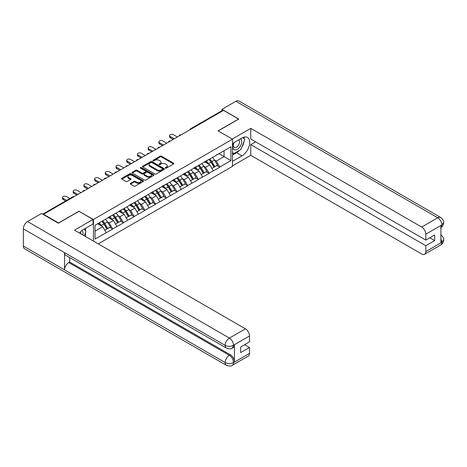 <?xml version="1.0" encoding="UTF-8"?>
<svg xmlns="http://www.w3.org/2000/svg" width="467" height="467" viewBox="0 0 467 467"><rect width="100%" height="100%" fill="white"/><g stroke="black" fill="none" stroke-linecap="round" stroke-linejoin="round"><path stroke-width="0.7" d="M165.499 168.108A0.665 0.385 0 0 0 166.439 168.108L173.601 163.97A0.952 0.549 0 0 0 173.882 163.584A0.952 0.549 0 0 0 173.601 163.193L161.471 156.194A0.952 0.549 0 0 0 160.123 156.194L152.966 160.327A0.665 0.385 0 0 0 153.906 160.87L154.834 160.333A3.047 1.763 0 0 1 159.148 160.333L160.158 160.917A3.047 1.763 0 0 1 161.051 162.166A3.047 1.763 0 0 1 160.158 163.409L159.229 163.94A0.665 0.385 0 0 0 160.175 164.489L161.103 163.952A3.047 1.763 0 0 1 165.411 163.952L166.421 164.536A3.047 1.763 0 0 1 167.314 165.779A3.047 1.763 0 0 1 166.421 167.028L165.499 167.56A0.665 0.385 0 0 0 165.499 168.108L165.499 167.56M130.544 183.344A0.952 0.549 0 0 0 130.264 183.735A0.952 0.549 0 0 0 130.544 184.121L133.947 186.088A0.952 0.549 0 0 0 135.296 186.088L143.246 181.5A0.952 0.549 0 0 0 143.527 181.108A0.952 0.549 0 0 0 143.246 180.717L131.116 173.718A0.952 0.549 0 0 0 129.768 173.718L121.817 178.306A0.952 0.549 0 0 0 121.543 178.698A0.952 0.549 0 0 0 121.817 179.083L125.927 181.459A0.952 0.549 0 0 0 127.275 181.459L130.678 179.491A0.952 0.549 0 0 0 130.958 179.106A0.952 0.549 0 0 0 130.678 178.715L128.641 177.542A2.551 1.471 0 0 1 127.894 176.497A2.551 1.471 0 0 1 129.47 175.137A2.551 1.471 0 0 1 132.249 175.458L140.228 180.069A2.551 1.471 0 0 1 140.976 181.108A2.551 1.471 0 0 1 139.405 182.469A2.551 1.471 0 0 1 136.627 182.148L135.296 181.383A0.952 0.549 0 0 0 133.947 181.383L130.544 183.344L130.544 184.121M79.022 211.154L58.562 222.963L43.53 214.283L223.518 110.37L238.549 119.05L218.095 130.859L232.508 139.184L93.435 219.478L79.022 211.353M154.904 173.987A0.952 0.549 0 0 0 156.252 173.987L164.203 169.398A0.952 0.549 0 0 0 164.477 169.007A0.952 0.549 0 0 0 164.203 168.622L152.073 161.617A0.952 0.549 0 0 0 150.724 161.617L142.774 166.211A0.952 0.549 0 0 0 142.493 166.596A0.952 0.549 0 0 0 142.774 166.988L154.904 173.987M140.719 168.248A0.665 0.385 0 0 1 141.39 168.342L141.39 167.554L153.725 174.67A0.952 0.549 0 0 1 154.005 175.061A0.952 0.549 0 0 1 153.725 175.446L145.774 180.04A0.952 0.549 0 0 1 144.426 180.04L132.295 173.035L132.295 172.259A0.952 0.549 0 0 0 132.015 172.65A0.952 0.549 0 0 0 132.295 173.035M132.295 172.259L135.699 170.292A0.952 0.549 0 0 1 137.047 170.292L141.968 173.134A0.952 0.549 0 0 0 143.311 173.134L145.57 171.833A0.952 0.549 0 0 0 145.85 171.442A0.952 0.549 0 0 0 145.57 171.05L140.45 168.097A0.665 0.385 0 0 1 141.39 167.554M93.435 241.077L93.435 219.478M98.274 243.867L232.508 166.369L232.508 139.184M101.859 221.311A6.503 3.754 -120 0 1 104.083 223.915L107.118 228.918L109.757 227.394L112.693 229.087L109.26 222.905L107.357 221.807M112.693 229.087L95.017 239.057L95.017 225.263L230.931 146.79L230.931 160.584L219.776 167.023L216.344 161.08L214.441 159.983M208.942 159.486A6.503 3.754 -120 0 1 211.172 162.09L214.201 167.093L216.846 165.569L219.776 167.023M219.776 167.262L209.07 173.204L205.638 167.262L203.735 166.164M198.236 165.668A6.503 3.754 -120 0 1 200.46 168.272L203.495 173.28L206.134 171.751L209.07 173.204M209.07 173.444L198.358 179.392L194.926 173.444L193.023 172.346M187.524 171.85A6.503 3.754 -120 0 1 189.754 174.454L192.783 179.462L195.428 177.933L198.358 179.392M198.358 179.626L187.652 185.574L184.22 179.626L182.317 178.528M176.818 178.032A6.503 3.754 -120 0 1 179.042 180.636L182.077 185.644L184.716 184.115L187.652 185.574M187.652 185.808L176.94 191.756L173.508 185.808L171.611 184.71M166.112 184.214A6.503 3.754 -120 0 1 168.336 186.818L171.366 191.826L174.01 190.297L176.94 191.756M176.94 191.99L166.234 197.938L162.802 191.99L160.899 190.892M155.4 190.402A6.503 3.754 -120 0 1 157.63 193.005L160.66 198.008L163.304 196.484L166.234 197.938M166.234 198.177L155.523 204.12L152.09 198.177L150.193 197.08M144.694 196.584A6.503 3.754 -120 0 1 146.918 199.187L149.948 204.19L152.592 202.666L155.523 204.12M155.523 204.359L144.817 210.302L141.384 204.359L139.481 203.262M133.982 202.766A6.503 3.754 -120 0 1 136.212 205.369L139.242 210.372L141.886 208.848L144.817 210.302M144.817 210.541L134.111 216.484L130.678 210.541L128.775 209.444M123.276 208.947A6.503 3.754 -120 0 1 125.5 211.551L128.53 216.554L131.174 215.03L134.111 216.484M134.111 216.723L123.399 222.666L119.966 216.723L118.063 215.626M112.565 215.129A6.503 3.754 -120 0 1 114.794 217.733L117.824 222.736L120.468 221.212L123.399 222.666M123.399 222.905L112.693 228.848M109.05 216.922L112.693 215.059M109.26 222.905L113.446 220.488L108.163 217.435M116.878 226.431L113.446 220.488M119.762 210.74L123.399 208.877M119.966 216.723L124.152 214.306L118.869 211.253M127.584 220.249L124.152 214.306M130.468 204.558L134.111 202.69M130.678 210.541L134.864 208.124L129.575 205.071M138.296 214.067L134.864 208.124M141.18 198.37L144.817 196.508M141.384 204.359L145.57 201.942L140.287 198.889M149.002 207.885L145.57 201.942M151.886 192.188L155.523 190.326M152.09 198.177L156.282 195.755L150.993 192.708M159.714 201.703L156.282 195.755M162.598 186.006L166.234 184.144M162.802 191.99L166.988 189.573L161.705 186.526M170.42 195.521L166.988 189.573M173.304 179.824L176.94 177.962M173.508 185.808L177.699 183.391L172.411 180.338M181.132 189.339L177.699 183.391M184.01 173.642L187.652 171.78M184.22 179.626L188.405 177.209L183.122 174.156M191.838 183.152L188.405 177.209M194.721 167.46L198.358 165.598M194.926 173.444L199.111 171.027L193.828 167.974M202.544 176.97L199.111 171.027M205.427 161.278L209.07 159.416M205.638 167.262L209.823 164.845L204.534 161.792M213.256 170.788L209.823 164.845M222.49 110.965L191.394 128.921M190.956 129.172A1.454 0.841 120 0 1 191.324 128.88A1.454 0.841 60 0 0 190.594 128.804L221.691 110.854A1.454 0.841 60 0 1 222.42 110.924M216.139 155.097L219.776 153.234M216.344 161.08L224.067 156.62L224.067 150.753L230.931 146.79M218.988 153.69L230.931 160.584M43.53 214.283L43.53 214.639M95.017 231.13L102.74 226.67L97.656 223.74M106.172 232.613L102.74 226.67M211.02 162.207L211.358 162.405M200.308 168.389L200.652 168.587M189.602 174.57L189.941 174.769M178.896 180.752L179.235 180.951M168.184 186.934L168.523 187.133M157.478 193.116L157.817 193.315M146.766 199.304L147.111 199.497M136.06 205.486L136.399 205.678M125.349 211.668L125.693 211.86M114.643 217.85L114.981 218.048M103.937 224.032L104.275 224.23M165.762 168.202L166.421 167.816A3.047 1.763 0 0 0 167.314 166.573L167.314 165.779M161.051 162.166L161.051 162.954A3.047 1.763 0 0 1 160.158 164.203L159.498 164.582M173.59 163.981L161.471 156.982A0.952 0.549 0 0 0 160.123 156.982L153.234 160.963M164.186 169.404L152.073 162.411A0.952 0.549 0 0 0 150.724 162.411L142.785 166.993L142.774 166.211M162.516 169.282A0.665 0.385 0 0 0 162.516 168.739L151.868 162.592A0.665 0.385 0 0 0 150.929 162.592L149.948 163.158A3.047 1.763 0 0 0 149.055 164.402A3.047 1.763 0 0 0 149.948 165.645L157.227 169.848A3.047 1.763 0 0 0 161.541 169.848L162.516 169.282L162.516 170.076A0.665 0.385 0 0 0 162.709 169.801L162.709 169.007M149.055 164.402L149.055 165.195A3.047 1.763 0 0 0 149.948 166.439L149.948 165.645M162.516 170.076L161.541 170.642A3.047 1.763 0 0 1 157.227 170.642L149.948 166.439M132.307 173.041L135.699 171.085L135.699 170.292M145.85 171.442L145.85 172.235A0.952 0.549 0 0 1 145.57 172.621L143.311 173.928A0.952 0.549 0 0 1 141.968 173.928L137.047 171.085A0.952 0.549 0 0 0 135.699 171.085M141.39 168.342L153.713 175.458M147.07 176.082A2.551 1.471 0 0 0 149.849 176.398A2.551 1.471 0 0 0 151.419 175.037A2.551 1.471 0 0 0 150.672 173.998L147.864 172.376A0.952 0.549 0 0 0 146.515 172.376L144.256 173.677A0.952 0.549 0 0 0 143.976 174.068A0.952 0.549 0 0 0 144.256 174.454L147.07 176.082L147.07 176.87A2.551 1.471 0 0 0 149.849 177.191A2.551 1.471 0 0 0 151.419 175.831L151.419 175.037M143.976 174.068L143.976 174.862A0.952 0.549 0 0 0 144.256 175.248L144.256 174.454M147.07 176.87L144.256 175.248M140.976 181.108L140.976 181.902A2.551 1.471 0 0 1 139.405 183.262A2.551 1.471 0 0 1 136.627 182.941L135.296 182.171A0.952 0.549 0 0 0 133.947 182.171L130.556 184.132M127.894 176.497L127.894 177.291A2.551 1.471 0 0 0 128.641 178.33L128.641 177.542M130.678 178.715L130.678 179.491L128.641 178.33M143.235 181.505L131.116 174.512A0.952 0.549 0 0 0 129.768 174.512L121.834 179.095L121.817 178.306M170.251 136.527L170.251 137.718A2.23 1.29 180 0 1 169.597 136.808L169.597 135.617A2.23 1.29 0 0 0 170.251 136.527L174.232 138.827M177.39 137.006L173.409 134.706A2.23 1.29 0 0 0 170.975 134.426A2.23 1.29 0 0 0 169.597 135.617M212.427 157.472A7.962 4.594 60 0 1 214.516 160.099L211.872 161.623A7.962 4.594 -120 0 0 209.782 159.002M211.872 161.623L214.902 166.631L217.546 165.102L214.516 160.099M214.201 167.093L214.902 166.631M216.846 165.569L217.546 165.102M205.235 161.389A6.503 3.754 60 0 1 207.027 163.228M206.251 161.039A7.962 4.594 60 0 1 208.335 163.666L208.632 164.156M211.89 168.429L214.009 167.145L210.979 162.137A7.962 4.594 -120 0 0 208.895 159.516M214.009 167.145L211.866 168.383M170.251 137.718L173.199 139.423M159.539 142.709L159.539 143.9A2.23 1.29 180 0 1 158.885 142.99L158.885 141.799A2.23 1.29 0 0 0 159.539 142.709L163.52 145.009M166.678 143.188L162.697 140.888A2.23 1.29 0 0 0 160.263 140.608A2.23 1.29 0 0 0 158.885 141.799M201.721 163.66A7.962 4.594 60 0 1 203.805 166.281L201.16 167.805A7.962 4.594 -120 0 0 199.076 165.184M201.16 167.805L204.196 172.813L206.834 171.284L203.805 166.281M203.495 173.28L204.196 172.813M206.134 171.751L206.834 171.284M194.523 167.571A6.503 3.754 60 0 1 196.321 169.416M195.539 167.227A7.962 4.594 60 0 1 197.629 169.848L197.926 170.344M201.184 174.611L203.303 173.327L200.273 168.324A7.962 4.594 -120 0 0 198.183 165.697M203.303 173.327L201.154 174.565M159.539 143.9L162.493 145.605M148.833 148.891L148.833 150.082A2.23 1.29 180 0 1 148.179 149.171L148.179 147.981A2.23 1.29 0 0 0 148.833 148.891L152.814 151.191M155.972 149.37L151.991 147.07A2.23 1.29 0 0 0 149.557 146.79A2.23 1.29 0 0 0 148.179 147.981M191.009 169.842A7.962 4.594 60 0 1 193.099 172.463L190.454 173.987A7.962 4.594 -120 0 0 188.37 171.366M190.454 173.987L193.484 178.995L196.128 177.466L193.099 172.463M192.783 179.462L193.484 178.995M195.428 177.933L196.128 177.466M183.817 173.753A6.503 3.754 60 0 1 185.609 175.598M184.833 173.409A7.962 4.594 60 0 1 186.917 176.03L187.22 176.526M190.478 180.793L192.591 179.509L189.561 174.506A7.962 4.594 -120 0 0 187.477 171.879M192.591 179.509L190.448 180.747M148.833 150.082L151.781 151.787M138.121 155.073L138.121 156.264A2.23 1.29 180 0 1 137.467 155.353L137.467 154.163A2.23 1.29 0 0 0 138.121 155.073L142.102 157.373M145.26 155.552L141.279 153.252A2.23 1.29 0 0 0 138.851 152.972A2.23 1.29 0 0 0 137.467 154.163M180.303 176.024A7.962 4.594 60 0 1 182.387 178.645L179.748 180.174A7.962 4.594 -120 0 0 177.658 177.548M179.748 180.174L182.778 185.177L185.422 183.654L182.387 178.645M182.077 185.644L182.778 185.177M184.716 184.115L185.422 183.654M173.105 179.941A6.503 3.754 60 0 1 174.903 181.78M174.127 179.591A7.962 4.594 60 0 1 176.211 182.212L176.508 182.708M179.766 186.975L181.885 185.691L178.855 180.688A7.962 4.594 -120 0 0 176.765 178.061M181.885 185.691L179.742 186.928M138.121 156.264L141.075 157.969M127.415 161.255L127.415 162.446A2.23 1.29 180 0 1 126.761 161.535L126.761 160.344A2.23 1.29 0 0 0 127.415 161.255L131.396 163.555M134.554 161.734L130.573 159.434A2.23 1.29 0 0 0 128.139 159.154A2.23 1.29 0 0 0 126.761 160.344M169.591 182.206A7.962 4.594 60 0 1 171.681 184.827L169.036 186.356A7.962 4.594 -120 0 0 166.952 183.729M169.036 186.356L172.066 191.359L174.711 189.835L171.681 184.827M171.366 191.826L172.066 191.359M174.01 190.297L174.711 189.835M162.399 186.123A6.503 3.754 60 0 1 164.191 187.962M163.415 185.773A7.962 4.594 60 0 1 165.499 188.394L165.803 188.89M169.06 193.157L171.173 191.873L168.143 186.87A7.962 4.594 -120 0 0 166.059 184.249M171.173 191.873L169.031 193.11M127.415 162.446L130.369 164.15M116.709 167.443L116.709 168.628A2.23 1.29 180 0 1 116.055 167.717L116.055 166.526A2.23 1.29 0 0 0 116.709 167.443L120.69 169.737M123.843 167.916L119.861 165.616A2.23 1.29 0 0 0 117.433 165.336A2.23 1.29 0 0 0 116.055 166.526M158.885 188.388A7.962 4.594 60 0 1 160.969 191.009L158.331 192.538A7.962 4.594 -120 0 0 156.241 189.911M158.331 192.538L161.36 197.541L164.005 196.017L160.969 191.009M160.66 198.008L161.36 197.541M163.304 196.484L164.005 196.017M151.693 192.305A6.503 3.754 60 0 1 153.485 194.144M152.709 191.955A7.962 4.594 60 0 1 154.793 194.576L155.091 195.072M158.348 199.339L160.467 198.055L157.437 193.052A7.962 4.594 -120 0 0 155.348 190.431M160.467 198.055L158.325 199.298M116.709 168.628L119.657 170.332M233.932 142.645A6.31 3.643 120 0 0 235.018 149.925A6.31 3.643 120 0 0 240.715 145.418A6.31 3.643 120 0 0 240.563 138.816M234.288 142.435A4.32 2.493 120 0 0 234.276 147.449A4.32 2.493 120 0 0 234.907 147.642A4.32 2.493 120 0 0 238.859 144.455A4.32 2.493 120 0 0 238.596 139.966A4.32 2.493 120 0 0 238.579 139.96M242.968 137.496L244.655 139.896L240.954 149.446L233.541 153.725L232.508 152.26M232.508 153.129L233.541 153.725M84.229 229.075L85.951 231.527L84.294 235.8M82.787 234.93A6.31 3.643 120 0 0 81.953 230.517M80.779 233.769A4.32 2.493 120 0 0 80.336 231.994M239.589 150.24A10.922 6.304 120 0 1 236.559 152.697L241.982 155.826A10.922 6.304 120 0 0 249.115 146.206A10.922 6.304 120 0 0 247.446 137.456A10.922 6.304 120 0 0 241.982 137.993L232.508 143.462M241.982 155.826L232.508 161.296M232.508 165.855L250.767 155.313L250.767 144.653L425.811 245.712L425.811 251.62L441.94 242.221M255.642 141.84L250.767 144.653M429.792 237.785L434.666 240.598L434.666 234.971L425.811 240.085L250.767 139.026L250.767 128.361L421.695 227.044L437.725 217.791L235.905 101.275L221.936 109.342L238.754 119.05L218.2 130.918M232.268 139.043L250.767 128.361M250.767 155.313L421.695 253.995A5.826 3.362 -120 0 0 424.608 254.282A5.826 3.362 -120 0 0 425.811 251.62M235.905 101.275A5.972 3.444 -60 0 1 238.894 100.977L440.708 217.494A5.972 3.444 -60 0 0 437.725 217.791A5.826 3.362 60 0 1 441.84 224.925L425.811 234.177A5.826 3.362 -120 0 0 421.695 227.044M221.936 110.784L221.936 109.342M425.811 240.085L425.811 234.177M434.666 240.598L425.811 245.712M440.912 227.592L441.84 225.123L440.912 225.66L440.912 242.7L441.84 242.169L440.912 238.625M241.754 147.379A10.922 6.304 120 0 0 244.107 141.32M244.282 139.364A10.922 6.304 120 0 0 244.013 137.135M236.559 152.697L232.508 155.038M232.508 153.766L233.062 153.45M440.708 234.738C443.049 236.845 444.029 238.526 443.65 239.787L441.84 242.169M440.708 217.494C443.049 219.583 444.029 221.282 443.65 222.59L441.84 224.925M93.026 219.437L74.492 230.138L245.414 328.821A5.826 3.362 60 0 1 249.536 335.954L233.506 345.206L232.297 348.073C231.323 349.065 229.355 349.065 226.402 348.078L65.771 255.344A5.972 3.444 -60 0 1 64.539 252.647L23.35 228.871A5.972 3.444 -60 0 1 27.571 221.556L41.54 213.495L58.357 223.203L78.952 211.312L93.026 219.437L93.026 223.997L83.278 229.624A10.922 6.304 120 0 0 79.448 233.004M85.303 236.378L87.603 237.709M85.543 236.244L85.543 232.584M85.543 230.943L85.543 228.316M249.536 335.954L249.536 341.862L240.68 346.969L240.68 352.597L249.536 347.489L249.536 353.391A5.826 3.362 60 0 1 248.327 356.058L232.297 365.311A5.826 3.362 -120 0 0 233.506 362.643L249.536 353.391M232.297 365.311C231.369 366.297 229.402 366.303 226.402 365.317L24.588 248.8A5.972 3.444 -60 0 1 23.35 246.068L64.539 269.85A5.972 3.444 -60 0 1 68.76 262.577L229.385 355.311L230.313 354.78A5.826 3.362 60 0 1 234.434 361.913L234.434 344.868A5.826 3.362 60 0 1 233.226 347.536L232.297 348.073M23.35 228.871L23.35 246.068M226.402 348.078A5.972 3.444 -60 0 1 225.164 345.387L64.539 252.647L64.539 269.85L225.164 362.585C227.902 363.91 230.651 363.91 233.401 362.585L233.506 362.643M249.536 347.489L244.661 344.675M69.682 257.597L69.682 262.04L230.313 354.78M69.682 262.04L68.76 262.577M27.571 221.556L229.385 338.073A5.972 3.444 -60 0 0 225.164 345.387C227.914 346.707 230.657 346.695 233.395 345.352M105.997 173.625L105.997 174.81A2.23 1.29 180 0 1 105.344 173.899L105.344 172.714A2.23 1.29 0 0 0 105.997 173.625L109.978 175.919M113.137 174.098L109.155 171.798A2.23 1.29 0 0 0 106.721 171.523A2.23 1.29 0 0 0 105.344 172.714M148.179 194.57A7.962 4.594 60 0 1 150.263 197.191L147.619 198.72A7.962 4.594 -120 0 0 145.535 196.093M147.619 198.72L150.648 203.723L153.293 202.199L150.263 197.191M149.948 204.19L150.648 203.723M152.592 202.666L153.293 202.199M140.981 198.487A6.503 3.754 60 0 1 142.774 200.325M141.997 198.136A7.962 4.594 60 0 1 144.087 200.757L144.385 201.254M147.642 205.521L149.761 204.242L146.726 199.234A7.962 4.594 -120 0 0 144.642 196.613M149.761 204.242L147.613 205.48M105.997 174.81L108.951 176.514M95.291 179.807L95.291 180.992A2.23 1.29 180 0 1 94.638 180.081L94.638 178.896A2.23 1.29 0 0 0 95.291 179.807L99.273 182.107M102.431 180.28L98.449 177.98A2.23 1.29 0 0 0 96.015 177.705A2.23 1.29 0 0 0 94.638 178.896M137.467 200.752A7.962 4.594 60 0 1 139.551 203.378L136.913 204.902A7.962 4.594 -120 0 0 134.823 202.281M136.913 204.902L139.942 209.905L142.587 208.381L139.551 203.378M139.242 210.372L139.942 209.905M141.886 208.848L142.587 208.381M130.275 204.669A6.503 3.754 60 0 1 132.068 206.507M131.291 204.318A7.962 4.594 60 0 1 133.375 206.945L133.673 207.436M136.93 211.709L139.049 210.424L136.02 205.416A7.962 4.594 -120 0 0 133.936 202.795M139.049 210.424L136.907 211.662M95.291 180.992L98.239 182.696M84.58 185.989L84.58 187.179A2.23 1.29 180 0 1 83.926 186.263L83.926 185.078A2.23 1.29 0 0 0 84.58 185.989L88.561 188.289M91.719 186.461L87.738 184.167A2.23 1.29 0 0 0 85.303 183.887A2.23 1.29 0 0 0 83.926 185.078M126.761 206.934A7.962 4.594 60 0 1 128.845 209.56L126.201 211.084A7.962 4.594 -120 0 0 124.117 208.463M126.201 211.084L129.236 216.087L131.875 214.563L128.845 209.56M128.53 216.554L129.236 216.087M131.174 215.03L131.875 214.563M119.564 210.85A6.503 3.754 60 0 1 121.362 212.689M120.579 210.5A7.962 4.594 60 0 1 122.669 213.127L122.967 213.617M126.224 217.891L128.343 216.606L125.308 211.598A7.962 4.594 -120 0 0 123.224 208.977M128.343 216.606L126.195 217.844M84.58 187.179L87.533 188.878M73.874 192.171L73.874 193.361A2.23 1.29 180 0 1 73.22 192.451L73.22 191.26A2.23 1.29 0 0 0 73.874 192.171L77.855 194.47M81.013 192.643L77.032 190.349A2.23 1.29 0 0 0 74.597 190.069A2.23 1.29 0 0 0 73.22 191.26M116.05 213.115A7.962 4.594 60 0 1 118.139 215.742L115.495 217.266A7.962 4.594 -120 0 0 113.411 214.645M115.495 217.266L118.525 222.274L121.169 220.745L118.139 215.742M117.824 222.736L118.525 222.274M120.468 221.212L121.169 220.745M108.858 217.032A6.503 3.754 60 0 1 110.65 218.871M109.873 216.682A7.962 4.594 60 0 1 111.957 219.309L112.255 219.799M115.512 224.072L117.631 222.788L114.602 217.78A7.962 4.594 -120 0 0 112.518 215.159M117.631 222.788L115.489 224.026M73.874 193.361L76.822 195.066M63.162 198.352L63.162 199.543A2.23 1.29 180 0 1 62.508 198.633L62.508 197.442A2.23 1.29 0 0 0 63.162 198.352L66.653 200.366M69.805 198.545L66.32 196.531A2.23 1.29 0 0 0 63.886 196.251A2.23 1.29 0 0 0 62.508 197.442M105.344 219.297A7.962 4.594 60 0 1 107.428 221.924L104.783 223.448A7.962 4.594 -120 0 0 102.699 220.827M104.783 223.448L107.819 228.456L110.457 226.927L107.428 221.924M107.118 228.918L107.819 228.456M109.757 227.394L110.457 226.927M98.321 223.354A6.503 3.754 60 0 1 99.944 225.059M99.162 222.87A7.962 4.594 60 0 1 101.251 225.491L101.549 225.981M104.806 230.254L106.925 228.97L103.896 223.967A7.962 4.594 -120 0 0 101.806 221.34M106.925 228.97L104.777 230.208M63.162 199.543L65.619 200.962M73.599 196.928L43.157 214.423M73.897 196.753A1.454 0.841 -60 0 0 73.529 196.887A1.454 0.841 -120 0 0 72.799 196.817L42.725 214.178M180.244 135.354A1.454 0.841 120 0 1 180.612 135.062A1.454 0.841 -60 0 1 180.986 134.928M169.539 141.536A1.454 0.841 120 0 1 169.906 141.244A1.454 0.841 -60 0 1 170.274 141.11M158.827 147.718A1.454 0.841 120 0 1 159.2 147.426A1.454 0.841 -60 0 1 159.568 147.292M148.121 153.9A1.454 0.841 120 0 1 148.488 153.608A1.454 0.841 -60 0 1 148.856 153.474M137.409 160.082A1.454 0.841 120 0 1 137.783 159.79A1.454 0.841 -60 0 1 138.15 159.656M126.703 166.264A1.454 0.841 120 0 1 127.071 165.972A1.454 0.841 -60 0 1 127.444 165.838M115.991 172.451A1.454 0.841 120 0 1 116.365 172.154A1.454 0.841 -60 0 1 116.732 172.019M105.285 178.633A1.454 0.841 120 0 1 105.653 178.341A1.454 0.841 -60 0 1 106.027 178.207M94.579 184.815A1.454 0.841 120 0 1 94.947 184.523A1.454 0.841 -60 0 1 95.315 184.389M83.867 190.997A1.454 0.841 120 0 1 84.235 190.705A1.454 0.841 -60 0 1 84.609 190.571M166.421 167.816L166.421 167.028M159.229 164.489L159.229 163.94M160.158 164.203L160.158 163.409M152.966 160.87L152.966 160.327M160.123 156.982L160.123 156.194M161.471 156.982L161.471 156.194M173.601 163.97L173.601 163.193M150.724 162.411L150.724 161.617M152.073 162.411L152.073 161.617M164.203 169.398L164.203 168.622M157.227 170.642L157.227 169.848M161.541 170.642L161.541 169.848M137.047 171.085L137.047 170.292M141.968 173.928L141.968 173.134M143.311 173.928L143.311 173.134M145.57 172.621L145.57 171.833M153.725 175.446L153.725 174.67M133.947 182.171L133.947 181.383M135.296 182.171L135.296 181.383M136.627 182.941L136.627 182.148M129.768 174.512L129.768 173.718M131.116 174.512L131.116 173.718M143.246 181.5L143.246 180.717M210.979 162.137L208.335 163.666M200.273 168.324L197.629 169.848M189.561 174.506L186.917 176.03M178.855 180.688L176.211 182.212M168.143 186.87L165.499 188.394M157.437 193.052L154.793 194.576M443.65 239.81C443.586 242.093 442.582 243.832 440.632 245.029A5.826 3.362 -120 0 0 441.84 242.361M234.434 361.913L233.407 362.585M233.506 345.405L234.434 344.868M233.506 345.206A5.826 3.362 60 0 0 229.385 338.073L245.414 328.821M226.402 365.317A5.972 3.444 -60 0 1 225.164 362.585A5.972 3.444 -60 0 1 229.385 355.311C231.865 356.975 233.237 359.351 233.506 362.45M146.726 199.234L144.087 200.757M136.02 205.416L133.375 206.945M125.308 211.598L122.669 213.127M114.602 217.78L111.957 219.309M103.896 223.967L101.251 225.491M190.594 128.804A1.454 1.454 0 0 0 189.894 129.785M181.079 134.87A1.454 1.454 0 0 0 179.188 135.967M170.373 141.052A1.454 1.454 0 0 0 168.476 142.149M159.661 147.233A1.454 1.454 0 0 0 157.77 148.331M148.955 153.421A1.454 1.454 0 0 0 147.058 154.513M138.25 159.603A1.454 1.454 0 0 0 136.352 160.695M127.538 165.785A1.454 1.454 0 0 0 125.646 166.877M116.832 171.967A1.454 1.454 0 0 0 114.935 173.059M106.12 178.149A1.454 1.454 0 0 0 104.229 179.24M95.414 184.331A1.454 1.454 0 0 0 93.517 185.422M84.702 190.513A1.454 1.454 0 0 0 82.811 191.61M73.996 196.695A1.454 1.454 0 0 0 72.799 196.817M424.608 254.282L440.632 245.029M443.65 222.607C443.574 224.872 442.564 226.6 440.632 227.791"/></g></svg>
